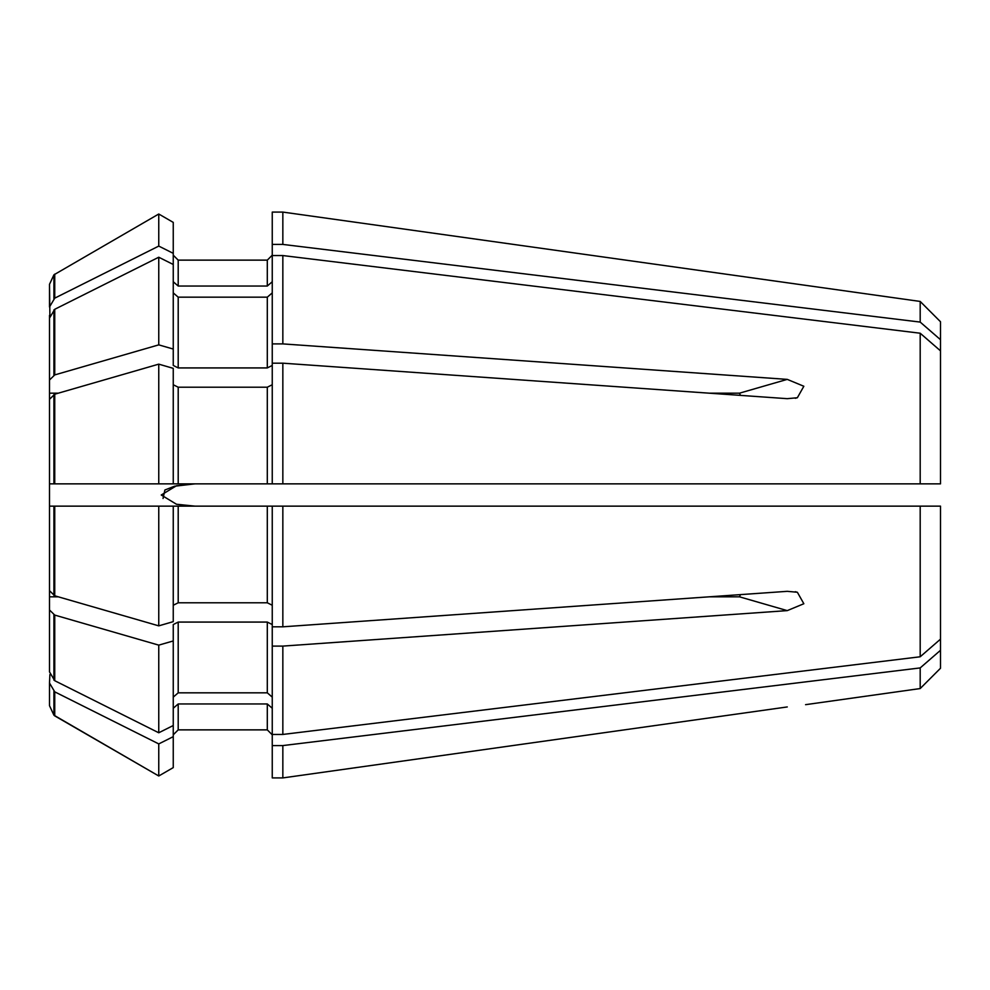 <?xml version="1.0" encoding="UTF-8"?>
<svg xmlns="http://www.w3.org/2000/svg" width="990" height="990" viewBox="0 0 990 990"><rect width="100%" height="100%" fill="white"/><g stroke="black" fill="none" stroke-linecap="round" stroke-linejoin="round"><path stroke-width="1.49" d="M158.759 645.134L173.25 640.951L173.25 725.521L158.759 732.773L158.759 645.134L54.747 615.087L54.747 680.712L158.759 732.773M173.25 640.951L173.25 624.554L178.2 622.079L267.3 622.079L272.25 624.554M173.25 697.121L178.2 692.827L267.3 692.827L272.25 697.121M58.36 596.834L49.5 596.834L49.5 506.138L173.25 506.138L173.25 621.658L158.759 625.853L158.759 506.138L272.25 506.138L272.25 734.444L282.843 734.444L282.843 646.099L787.26 610.62L739.518 596.834L708.976 596.834M272.25 646.099L282.843 646.099M49.5 596.834L49.5 609.989L54.747 615.087M49.5 609.989L49.5 671.888L54.747 680.712M158.759 364.147L54.747 394.206L49.5 399.304L49.5 483.863L173.25 483.863L173.25 368.342L158.759 364.147L158.759 483.863L272.25 483.863L272.25 343.901L282.843 343.901L282.843 255.556L920.193 333.222L920.193 483.863L282.843 483.863L282.843 363.182L787.26 398.673L797.358 397.745L803.843 386.261L787.26 379.38L739.518 393.166L740.446 395.369M282.843 343.901L787.26 379.38M920.193 333.222L940.5 350.844L940.5 483.863L920.193 483.863M173.25 349.049L158.759 344.867L158.759 257.227L173.25 264.478L173.25 365.446L178.2 367.921L267.3 367.921L272.25 365.446M173.25 292.879L178.2 297.173L267.3 297.173L272.25 292.879M282.843 255.556L272.25 255.556L272.25 343.901M158.759 344.867L54.747 374.913L54.747 309.288L158.759 257.227M49.5 326.477L49.5 315.34L49.5 318.112L54.747 309.288M49.5 318.112L49.5 380.012L54.747 374.913M173.25 384.739L178.2 387.214L267.3 387.214L272.25 384.739M272.25 363.182L282.843 363.182M272.25 483.863L282.843 483.863M158.759 483.863L54.747 483.863L54.747 394.206M49.5 413.944L49.5 483.863L54.747 483.863M282.843 244.419L282.843 212.083L805.575 285.33L282.843 212.083L272.25 212.083L272.25 244.419L282.843 244.419L920.193 322.084L940.5 339.706L940.5 350.844M940.5 339.706L940.5 321.75L920.193 301.443L920.193 322.084M173.25 253.341L158.759 246.089L158.759 214.013L173.25 222.391L173.25 264.478M173.25 281.742L178.2 286.036L178.2 260.135L173.25 255.185L178.2 260.135L267.3 260.135L272.25 255.185L267.3 260.135L267.3 286.036L272.25 281.742M158.759 214.013L53.918 274.824L158.759 214.013L173.25 222.391M178.2 286.036L267.3 286.036M272.25 255.556L272.25 244.419M158.759 246.089L54.747 298.151L54.747 274.119M49.896 315.464L49.5 284.316L49.5 306.974L54.747 298.151M49.5 284.316L53.918 274.824L53.918 298.745M49.5 412.446L49.5 332.578M158.759 743.911L173.25 736.659L173.25 767.609L158.759 775.987L158.759 743.911L54.747 691.849L54.747 715.881L158.759 775.987L173.25 767.609M173.25 736.659L173.25 725.521M173.25 708.258L178.2 703.964L178.2 729.865L173.25 734.815L178.2 729.865L267.3 729.865L272.25 734.815L267.3 729.865L267.3 703.964L272.25 708.258M178.2 703.964L267.3 703.964M272.25 734.444L272.25 777.917L282.843 777.917L282.843 745.581L920.193 667.916L920.193 688.557L805.575 704.67M272.25 745.581L282.843 745.581M787.26 706.947L282.843 777.917L787.26 706.947M920.193 667.916L940.5 650.294L940.5 668.25L920.193 688.557M940.5 650.294L940.5 506.138L920.193 506.138L920.193 656.778L940.5 639.156M49.896 674.537L49.5 683.026L54.747 691.849M49.5 705.684L49.5 683.026L49.5 705.684L53.918 715.176L158.759 775.987M53.918 691.255L53.918 715.176L54.747 715.881M173.25 605.261L178.2 602.786L267.3 602.786L272.25 605.261M272.25 626.818L282.843 626.818L282.843 506.138L272.25 506.138L920.193 506.138M282.843 626.818L787.26 591.327L797.371 592.255L803.843 603.739L787.26 610.62M282.843 734.444L920.193 656.778M158.759 625.853L54.747 595.794L54.747 506.138L158.759 506.138M54.747 506.138L49.5 506.138L49.5 483.863M58.36 393.166L49.5 393.166L49.5 380.012M49.5 657.422L49.5 663.523M49.5 590.696L54.747 595.794M163.041 498.502L164.897 490L174.5 486.226L194.968 483.863L176.455 485.756L161.246 495L176.455 504.244L194.968 506.138L267.3 506.138L267.3 602.786M178.2 602.786L178.2 506.138L194.968 506.138M740.446 594.631L739.518 596.834M178.2 622.079L178.2 692.827M267.3 622.079L267.3 692.827M53.918 614.74L53.918 680.118M178.2 297.173L178.2 367.921M267.3 297.173L267.3 367.921M53.918 309.882L53.918 375.26M178.2 387.214L178.2 483.863M267.3 387.214L267.3 483.863M53.918 394.552L53.918 483.863M53.918 506.138L53.918 595.448M739.518 393.166L708.976 393.166M920.193 301.443L805.575 285.33M797.346 397.708L795.317 398.289M797.346 592.292L795.279 591.698"/></g></svg>
